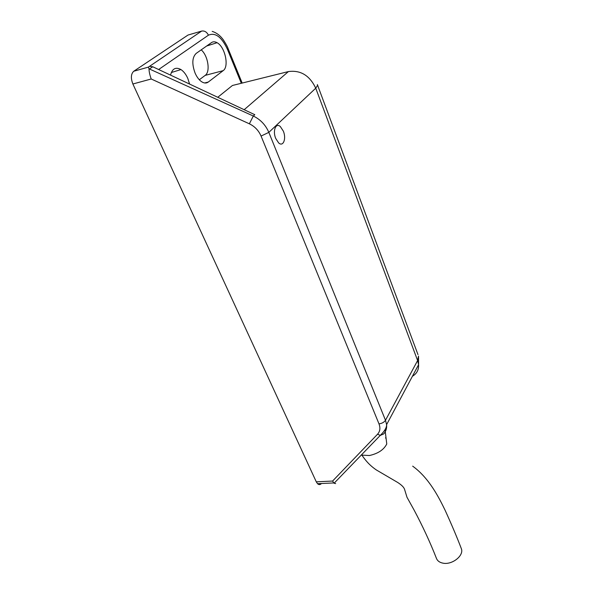 <?xml version="1.0" encoding="UTF-8"?>
<svg xmlns="http://www.w3.org/2000/svg" width="593" height="593" viewBox="0 0 593 593"><rect width="100%" height="100%" fill="white"/><g stroke="black" fill="none" stroke-linecap="round" stroke-linejoin="round"><path stroke-width="0.89" d="M283.335 131.135L280.363 126.591C275.864 122.291 272.454 130.868 275.738 138.465L278.614 142.876C283.187 147.294 286.575 138.695 283.335 131.135L280.363 126.591C275.864 122.291 272.454 130.868 275.738 138.465L278.614 142.876C283.187 147.294 286.575 138.695 283.335 131.135M195.097 73.102C196.839 77.053 199.003 79.922 201.576 81.701C204.125 83.331 206.364 83.443 208.291 82.042L223.153 70.656C229.358 66.646 225.066 46.78 217.06 42.711C214.977 41.54 213.124 41.503 211.508 42.592L196.142 53.429C192.132 57.417 191.784 63.977 195.097 73.102M189.59 84.065L187.818 78.454C186.017 74.399 183.726 71.434 180.961 69.574C175.736 66.742 172.259 68.595 170.539 75.118M149.028 68.81L253.307 116.02L254.797 114.694L152.779 66.772L149.525 66.334L148.346 67.135L149.028 68.81C149.013 71.457 149.74 74.851 151.208 78.988L132.884 83.998L316.284 481.835L332.584 481.049L334.081 483.251L335.668 483.584M152.779 66.772L149.658 68.81M149.525 66.334L201.664 31.073L188.025 35.046L133.751 71.242L148.346 67.135M208.603 45.387L208.276 44.868M193.021 33.586L188.025 35.046M199.33 79.766L205.156 75.393C210.589 71.872 208.106 55.705 201.212 49.856M321.458 483.517C320.227 484.874 318.915 484.933 317.529 483.703L316.284 481.835M132.884 83.998C130.645 78.172 130.934 73.917 133.751 71.242M244.175 109.705L288.406 71.575L232.434 85.481L217.742 97.289M232.434 85.481L237.793 84.147M249.371 123.811L253.307 116.02C260.46 119.504 265.634 124.953 268.829 132.372L385.487 420.267L386.606 424.64C386.925 428.442 385.902 431.571 383.538 434.032L380.283 435.388L377.571 434.202C380.069 431.422 380.543 427.968 378.986 423.854L261.061 136.064C258.644 130.504 254.745 126.42 249.371 123.811L151.208 78.988M362.056 455.357C367.467 463.37 372.345 467.165 376.318 469.938L397.755 482.494C401.728 485.089 404.003 487.402 404.582 489.425L406.998 497.282L414.07 510.017C422.735 526.288 430.221 542.469 436.522 558.569C437.545 560.971 439.672 562.49 442.897 563.142C452.007 565.203 464.186 555.604 461.361 548.703L461.08 547.991M385.035 429.703L386.762 443.979C383.834 449.761 378.052 453.608 369.417 455.528L361.256 455.098M208.291 82.042L204.696 82.968M378.986 423.854C381.966 423.469 384.138 422.268 385.487 420.267L417.613 360.544L315.743 88.194L268.829 132.372L261.061 136.064M332.584 481.049L377.571 434.202M223.153 70.656L205.156 75.393M241.314 83.272L227.43 49.315C221.641 36.922 215.311 32.215 208.432 35.187L158.635 69.529M334.081 483.251L380.283 435.388C384.62 431.148 386.732 427.56 386.606 424.64L418.569 364.739L418.525 356.074L417.613 360.544L418.569 364.739C418.828 369.862 416.775 373.701 412.424 376.259M288.406 71.575C300.577 69.937 309.687 75.474 315.743 88.194L317.611 85.259L417.976 354.607M317.611 85.259L317.381 84.562M227.43 49.315L228.075 48.537C227.705 47.099 226.141 44.216 223.361 39.894C220.292 35.595 216.578 32.763 212.198 31.392M208.432 35.187C206.794 31.97 204.541 30.599 201.664 31.073M171.295 72.531L180.961 69.574M206.69 45.995L217.06 42.711M242.174 83.064L228.075 48.537M333.777 482.939L317.529 483.703M386.162 438.99L385.598 437.738M412.669 466.15C429.058 477.98 438.82 497.312 445.098 510.239C451.681 524.679 457.099 537.495 461.361 548.703"/></g></svg>
